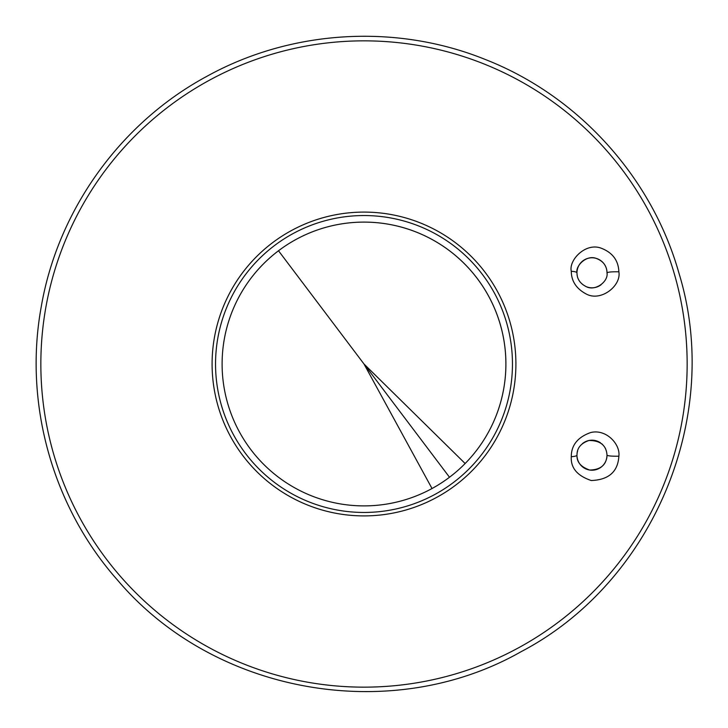 <?xml version="1.0" encoding="UTF-8"?>
<svg xmlns="http://www.w3.org/2000/svg" width="728" height="728" viewBox="0 0 728 728"><rect width="100%" height="100%" fill="white"/><g stroke="black" fill="none" stroke-linecap="round" stroke-linejoin="round"><path stroke-width="1.09" d="M278.496 250.76L364 364L278.496 250.76M449.504 477.24L364 364L465.137 463.518A141.887 141.887 0 0 0 295.978 239.476A141.887 141.887 0 0 0 239.476 432.023A141.887 141.887 0 0 0 432.023 488.524A141.887 141.887 0 0 0 488.524 295.978A141.887 141.887 0 0 0 295.978 239.476M571.28 456.729C570.606 467.877 577.259 475.812 591.236 480.525C608.708 479.861 617.917 471.753 618.873 456.192C620.52 444.18 606.005 428.592 590.617 432.569C577.723 437.164 571.271 445.218 571.28 456.729C574.893 456.429 576.794 455.919 576.986 455.2C576.885 448.13 580.899 443.225 589.025 440.486C600.363 440.495 606.36 445.409 607.015 455.2C606.506 464.819 600.746 469.769 589.753 470.042C580.908 467.012 576.658 462.062 576.986 455.2A15.015 15.015 0 0 1 577.613 450.905M571.28 271.271C571.38 281.217 576.394 288.807 586.304 294.048C601.019 301.993 621.439 285.722 618.873 271.808C618.436 260.506 612.603 252.661 601.383 248.266C585.721 242.078 568.586 260.114 571.28 271.271C574.893 271.571 576.794 272.081 576.986 272.8A15.015 15.015 0 0 0 577.295 275.857M607.006 273.3A15.015 15.015 0 0 0 607.015 272.8C606.806 265.82 603.175 261.006 596.132 258.367C586.322 254.654 575.384 265.966 576.986 272.8C576.967 278.915 580.07 283.547 586.304 286.696C595.559 291.491 608.562 281.39 607.015 272.8A15.015 15.015 0 0 0 604.886 265.092M604.295 264.182A15.015 15.015 0 0 0 577.022 271.699M586.322 286.705A15.015 15.015 0 0 0 601.01 284.812M605.65 448.939A15.015 15.015 0 0 0 605.077 447.82M602.456 444.426A15.015 15.015 0 0 0 601.71 443.743M600.591 442.888A15.015 15.015 0 0 0 589.052 440.476M588.998 440.486A15.015 15.015 0 0 0 582.418 443.634M577.049 456.656A15.015 15.015 0 0 0 592.729 470.197A15.015 15.015 0 0 0 607.015 455.2C608.062 455.983 612.011 456.31 618.873 456.192M432.023 488.524L364 364M436.827 497.306A151.897 151.897 0 0 0 497.306 291.173A151.897 151.897 0 0 0 291.173 230.694A151.897 151.897 0 0 0 230.694 436.827A151.897 151.897 0 0 0 436.827 497.306M435.171 494.285A148.457 148.457 0 0 0 494.285 292.829A148.457 148.457 0 0 0 292.829 233.715A148.457 148.457 0 0 0 233.715 435.171A148.457 148.457 0 0 0 435.171 494.285M209.073 80.408A323.15 323.15 0 0 0 80.408 518.928A323.15 323.15 0 0 0 518.928 647.592A323.15 323.15 0 0 0 647.592 209.073A323.15 323.15 0 0 0 209.073 80.408M618.873 271.808C612.011 271.69 608.062 272.017 607.015 272.8M521.148 651.66C653.453 582.418 722.849 416.143 679.015 273.382C652.015 177.314 578.396 95.96 485.476 59.55C396.223 23.36 291.127 29.684 206.852 76.34C120.52 122.841 57.794 210.137 41.241 306.788C23.56 403.239 52.462 506.77 117.545 580.116C213.977 694.121 391.382 725.579 521.148 651.66"/></g></svg>
